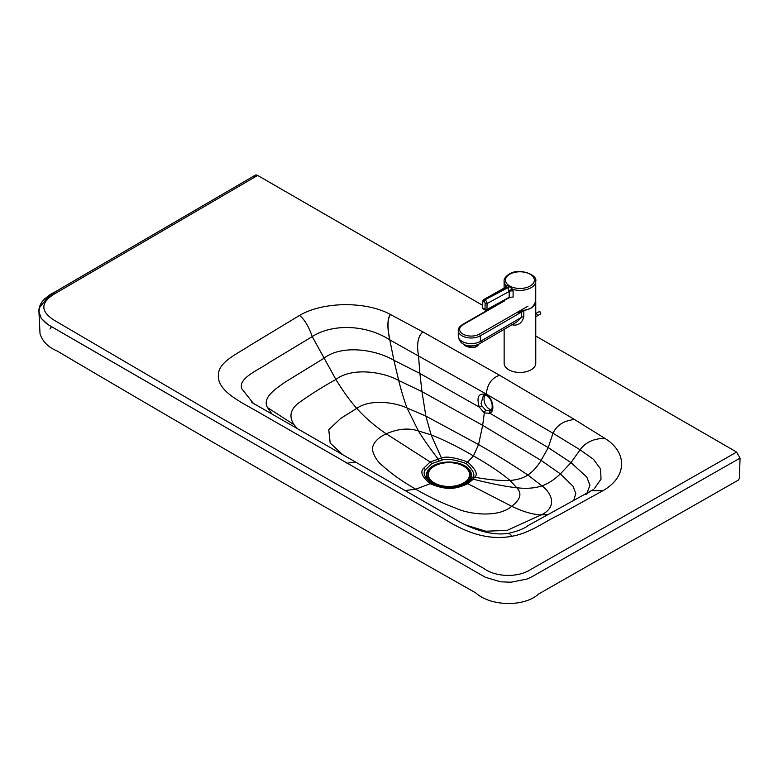 <?xml version="1.0" encoding="UTF-8"?>
<svg xmlns="http://www.w3.org/2000/svg" width="779" height="779" viewBox="0 0 779 779"><rect width="100%" height="100%" fill="white"/><g stroke="black" fill="none" stroke-linecap="round" stroke-linejoin="round"><path stroke-width="1.17" d="M474.577 477.196C478.189 474.674 475.891 469.62 467.692 462.015C454.624 457.331 445.88 456.017 441.469 458.081L430.154 461.957L423.416 468.5C419.998 471.996 422.247 477.06 430.164 483.671C448.568 491.51 457.633 488.151 467.789 483.701L473.272 479.192L474.577 477.196A3.437 2.707 -153.2 0 0 472.347 477.585C475.599 475.307 473.574 470.643 466.27 463.573C454.147 459.425 446.094 458.266 442.112 460.116L431.722 463.622L425.568 469.62C422.422 472.824 424.467 477.459 431.702 483.535L441.693 487.031L449.22 487.673L455.452 487.167L465.715 483.837L471.188 479.406L472.347 477.576A3.437 2.707 -153.2 0 1 474.577 477.196C488.569 479.757 500.381 480.828 510.002 480.419C500.605 472.512 488.423 464.362 473.457 455.939L478.559 444.575L482.678 425.353L484.314 412.919L489.962 413.289C495.356 410.786 492.727 397.835 486.262 394.563C478.657 392.655 476.32 396.832 479.28 407.115L484.314 412.919A2.064 1.188 -60 0 1 485.94 410.543L481.889 405.859L481.052 403.59L483.467 395.177M485.142 395.099A8.598 5.55 -113.2 0 0 484.45 402.139A8.598 5.55 -113.2 0 0 491.452 409.822M490.322 410.932L490.39 410.893A2.064 1.558 60.1 0 0 489.962 413.289L548.241 447.594L552.993 433.241L580.092 449.814L593.452 459.279L600.56 468.939L601.018 479.143L594.299 488.715M486.729 395.751A2.064 1.188 -60 0 1 486.671 395.722C492.786 398.741 493.487 409.91 490.39 410.893A2.064 1.558 60.1 0 1 490.507 410.835L485.94 410.543M253.516 403.541L241.753 388.721C237.946 377.942 258.745 370.006 269.534 362.352L312.233 336.596C332.662 323.48 366.149 324.57 389.802 339.887L486.31 394.067L552.993 433.241C556.829 425.091 564.015 420.514 574.551 419.53L604.835 438.363C627.952 452.502 627.046 477.274 602.8 490.751L558.231 515.338C543.596 522.154 530.791 532.739 512.154 536.234C484.041 541.561 459.776 528.853 442.735 518.025L254.441 409.851C237.546 400.396 216.543 389.656 218.461 374.329C218.86 361.826 237.391 353.793 249.884 345.496L299.506 315.466C322.886 301.502 365.838 301.035 390.279 314.404L422.89 331.903L499.543 375.244L574.551 419.53M297.481 428.762L294.004 424.701C288.24 415.82 290.713 407.923 301.424 401.01C311.873 393.619 323.363 386.433 335.895 379.47L312.233 336.596C308.669 326.343 304.433 319.293 299.506 315.466M51.463 326.674L49.983 329.001M738.434 480.039L739.407 478.374L740.05 458.11L531.736 576.869L526.974 579.05L510.878 582.234L500.595 581.806L485.453 577.307L480.818 574.717L48.025 324.629L41.277 318.397L38.95 311.717L39.495 307.676L46.623 298.766L50.362 296.439L46.623 298.766L39.495 307.676L38.95 311.717L40.021 333.792C42.592 341.572 48.249 347.278 56.974 350.901C195.091 432.394 334.668 513.04 475.706 592.848C490.088 606.198 523.887 607.454 538.63 593.997L738.443 480.039M535.767 336.031L735.259 451.275L736.583 452.122L740.05 458.11L531.736 576.869L526.974 579.05L510.878 582.234L500.595 581.806L485.453 577.307L480.818 574.717L50.401 326.041L46.37 323.509L41.277 318.397L38.95 311.717C38.862 307.929 40.002 304.482 42.378 301.385C46.078 297.315 50.275 294.18 54.968 291.969L255.376 175.119L57.636 290.392L44.724 298.776C38.853 304.735 38.736 310.1 38.95 311.717M254.305 177.359L254.363 176.823C254.782 174.944 255.872 174.486 257.645 175.431L482.308 305.144M736.583 452.122L530.411 569.663C518.006 577.687 496.135 577.317 484.002 568.563L222.745 418.898L54.423 320.383C40.42 311.503 40.313 302.749 54.092 294.141L257.645 175.431L54.092 294.141C40.313 302.749 40.42 311.503 54.423 320.383L222.745 418.898L484.002 568.563C496.135 577.317 518.006 577.687 530.411 569.663L736.583 452.122M504.938 288.396L507.742 287.402A3.437 2.025 120.9 0 0 509.028 286.321L505.737 285.28L505.62 287.655M509.388 286.526A3.437 1.957 119.4 0 1 508.142 287.626L484.791 299.896L507.742 287.402L509.203 291.482A3.437 1.986 180 0 1 513.108 291.093L512.864 289.418L509.028 286.321M509.359 297.773L510.177 297.539M520.265 310.587A15.814 9.134 -0 0 0 531.103 307.919A15.814 9.134 -0 0 0 531.22 307.851C534.17 305.251 535.679 302.437 535.748 299.389L535.738 281.238A15.814 9.134 -0 0 1 531.093 287.714A15.814 9.134 -0 0 1 512.864 289.418A3.437 1.461 160.9 0 0 508.999 290.762M508.891 297.987L508.891 297.987A1.373 0.818 -118.6 0 0 509.203 297.344L486.933 309.467A1.373 0.818 61.4 0 1 486.622 310.11L509.661 297.442M513.108 291.093L513.118 297.052L509.203 297.344L509.203 291.482L487.079 303.528A2.746 1.626 -118.6 0 0 485.19 300.129A1.373 0.798 -59.9 0 0 484.187 301.794A1.373 0.818 61.4 0 1 485.132 303.498L484.996 309.438L482.659 308.085A1.373 0.798 120.1 0 0 482.941 308.737L485.278 310.091A1.373 0.798 -59.9 0 1 484.996 309.438A1.373 0.769 -178.7 0 0 486.933 309.467L487.079 303.528A1.373 0.769 1.3 0 1 485.132 303.498M505.902 287.256A3.437 1.986 -0 0 0 505.62 286.74M505.717 287.626A3.437 2.707 13.7 0 0 505.99 286.984L505.99 286.984A3.437 2.707 13.7 0 0 505.737 285.28A15.814 9.134 -0 0 1 504.11 281.248C503.711 279.184 505.347 276.818 509.047 274.159C518.853 267.44 537.822 274.705 535.738 281.238M505.99 286.984L483.418 299.759L482.396 301.58A1.373 0.769 -178.7 0 0 482.795 302.145A1.373 0.818 61.4 0 1 483.788 301.57L484.187 301.794M504.14 329.205L504.14 363.326A15.814 9.124 0 0 0 513.887 371.749A15.814 9.124 0 0 0 531.122 369.782A15.814 9.124 0 0 0 535.767 363.326L535.767 301.561A15.814 9.124 180 0 1 531.122 308.017A15.814 9.124 180 0 1 523.683 310.432L517.451 312.837L521.297 312.243A5.502 3.174 180 0 1 523.829 311.405L523.683 310.432M513.195 323.986A5.502 1.899 -74.9 0 1 513.273 325.038C518.619 325.573 522.134 322.769 523.829 316.634L523.829 311.405M501.442 302.135L462.405 324.609C459.328 326.791 457.955 328.767 458.276 330.539A12.922 7.459 0 0 0 466.28 337.443A12.922 7.459 0 0 0 480.37 335.798L521.297 312.243L521.297 317.462L517.217 321.678L479.182 343.958C472.181 347.522 459.785 347.015 458.276 336.158A12.922 7.459 180 0 0 466.251 343.052A12.922 7.459 180 0 0 480.331 341.436A12.922 7.459 180 0 0 480.838 341.134C481.539 342.692 481.539 342.575 480.828 340.764M501.657 302.009L502.221 301.619M504.12 300.675L500.391 302.817M523.829 316.634A5.502 3.174 180 0 0 521.297 317.462L480.838 341.134M517.451 312.837L521.424 310.548M535.67 300.528A15.814 9.124 180 0 1 535.767 301.561M437.36 484.859A14.441 8.335 0 0 0 440.778 486.758M457.117 486.758A14.441 8.335 0 0 0 459.152 485.784A14.441 8.335 0 0 0 460.535 484.869M453.193 487.43A21.929 12.659 0 0 0 459.084 486.242A21.929 12.659 0 0 0 464.45 483.963A21.929 12.659 0 0 0 464.459 466.066A21.929 12.659 0 0 0 433.445 466.056A21.929 12.659 0 0 0 438.811 486.242A21.929 12.659 0 0 0 444.234 487.372M463.544 484.879A22.484 12.98 0 0 0 464.839 484.187A22.484 12.98 0 0 0 464.849 465.842A22.484 12.98 0 0 0 433.056 465.832A22.484 12.98 0 0 0 434.02 484.713M463.534 466.134A20.624 11.909 0 0 0 434.37 466.134A20.624 11.909 0 0 0 428.323 474.547A20.624 11.909 0 0 0 434.361 482.97A20.624 11.909 0 0 0 463.534 482.97A20.624 11.909 0 0 0 469.571 474.557A20.624 11.909 0 0 0 463.534 466.134M428.323 474.781A20.624 11.909 0 0 0 428.323 475.015A20.624 11.909 0 0 0 441.05 486.008A20.624 11.909 0 0 0 463.534 483.438A20.624 11.909 0 0 0 469.571 475.015A20.624 11.909 0 0 0 469.571 474.781M453.018 487.45L453.018 486.68M448.344 486.914L448.344 487.635M448.285 487.635L448.285 486.914M449.717 486.914L449.717 487.635M444.887 486.69L444.887 487.44M463.515 344.318A7.274 3.204 9.7 0 0 475.385 347.083L475.979 346.752A7.956 3.506 -170.3 0 1 463.115 343.899A7.956 3.506 9.7 0 0 475.979 346.752L476.242 345.214L475.979 346.752A7.956 3.506 9.7 0 0 478.199 344.844A7.956 3.506 -170.3 0 1 475.979 346.752L472.804 347.57L469.669 347.337L466.543 346.47L462.804 343.714M481.889 405.859L479.28 407.115L419.891 373.443L418.498 355.545C416.502 344.075 417.963 336.197 422.89 331.903M483.369 395.216L486.671 395.713A2.064 1.188 -60 0 1 486.262 394.563A2279.042 1316.568 120 0 0 486.31 394.067C487.303 384.29 491.715 378.019 499.543 375.244M431.702 483.535A3.437 1.986 -60 0 0 430.164 483.671L415.743 489.222C428.956 496.846 442.287 503.156 455.725 508.151C468.822 514.422 498.394 518.045 511.686 506.292C520.538 499.592 522.232 493.419 516.769 487.761L510.002 480.419C517.1 479.942 523.06 478.14 527.899 475.024C532.807 471.665 537.208 466.796 541.103 460.418L482.678 425.353L421.975 391.603L419.891 373.443L393.911 360.307L389.802 339.887C387.095 327.755 387.26 319.263 390.279 314.404M573.743 500.459L575.808 493.428L573.023 486.271L560.403 473.875L541.103 460.418L548.241 447.594L570.988 462.599L580.092 449.814C585.506 442.297 593.754 438.48 604.835 438.363M431.722 463.622A3.437 1.986 60 0 0 430.154 461.957L386.257 433.835C374.952 426.181 365.117 417.69 356.753 408.362C350.053 400.864 343.101 391.224 335.895 379.47C351.611 367.386 381.876 371.281 398.692 380.454L393.911 360.307C374.28 348.788 340.754 344.805 323.743 358.408L285.075 382.168C274.987 389.257 262.007 397.874 267.479 407.553L294.004 424.701M438.937 460.779A3.437 1.149 75.7 0 0 438.012 458.821C430.174 448.694 423.63 439.395 418.372 430.914L407.027 407.962C404.174 400.387 401.389 391.214 398.692 380.454L421.975 391.603L425.85 416.074L478.559 444.575C495.911 454.41 512.348 464.566 527.899 475.024L541.921 485.901C548.25 483.623 554.405 479.621 560.403 473.875L570.988 462.599L586.782 477.06L589.946 485.259L586.986 493.058M390.425 314.482C387.397 319.341 387.231 327.823 389.928 339.956M466.27 463.573A3.437 1.986 120 0 1 467.692 462.015L473.457 455.939C458.889 447.302 444.76 440.262 431.089 434.828L425.85 416.074L407.027 407.962C394.447 402.139 370.161 398.887 356.753 408.362L340.764 418.381L328.767 429.706L330.179 443.047L342.779 454.732M442.112 460.116A3.437 0.789 80.7 0 0 441.469 458.081L431.089 434.828L418.372 430.914C408.576 427.749 397.874 428.723 386.257 433.835C377.416 437.954 372.761 443.173 372.304 449.502C374.008 456.338 377.562 461.879 382.986 466.124C391.623 473.885 402.539 481.588 415.743 489.222L405.041 490.536M465.793 525.056L485.804 531.21L507.032 530.411L541.191 514.909C557.618 507.187 552.009 493.165 541.921 485.901C534.861 488.229 526.477 488.852 516.769 487.761C505.123 486.476 490.624 483.613 473.272 479.192A3.437 2.571 -142 0 0 471.188 479.406M548.065 514.52L541.191 514.909C532.826 514.578 522.991 511.706 511.686 506.292L467.789 483.701A3.437 1.986 -120 0 0 466.222 483.545M423.416 468.5A3.437 2.697 27 0 1 425.568 469.62M272.144 414.214L267.479 407.553M602.8 490.751L591.115 490.712L585.72 494.597M512.154 536.234L509.047 533.216C518.016 531.112 524.374 528.561 528.133 525.552L593.17 489.66M346.898 463.223L355.555 462.064L458.938 521.511C475.336 530.674 494.139 535.952 509.047 533.216M530.119 286.029A14.441 8.335 180 0 1 509.7 286.02A14.441 8.335 180 0 1 509.729 274.227A14.441 8.335 180 0 1 530.148 274.237A14.441 8.335 180 0 1 530.119 286.029M485.94 310.042A1.373 0.798 -59.9 0 1 485.278 310.091A1.373 1.373 0 0 0 486.622 310.11M482.795 302.145L482.659 308.085A1.373 0.769 -178.7 0 1 482.25 307.52A1.373 1.373 0 0 0 482.941 308.737M483.788 301.57A1.373 0.798 -59.9 0 1 484.791 299.896A2.746 1.626 -118.6 0 0 483.418 299.759M512.027 324.668A15.814 9.124 0 0 0 513.273 325.038M528.035 306.118L479.397 334.113A11.549 6.66 180 0 1 463.028 334.123A11.549 6.66 180 0 1 463.086 324.677L504.12 301.054M479.397 334.113L480.37 335.798L480.37 341.027M539.087 311.649L539.944 311.697L540.46 314.034A1.373 0.789 60.1 0 0 540.743 313.401A1.373 0.789 60.1 0 0 539.779 311.717A1.373 0.789 60.1 0 0 539.087 311.649L535.767 313.557A1.373 0.789 60.1 0 1 536.371 313.674A1.373 0.789 60.1 0 1 537.344 315.359A1.373 0.789 60.1 0 1 537.062 315.992L535.767 317.102M540.733 313.246A1.032 0.594 -119.9 0 0 540.022 311.863M433.046 484.256C448.636 489.933 455.218 487.849 464.888 484.265M251.529 402.305L355.555 462.064M504.12 301.463L504.12 300.587M504.11 288.493L504.11 281.248M482.25 307.52L482.396 301.58M458.276 330.539L458.276 336.158M540.46 314.034L537.062 315.992M475.706 347.122L478.267 344.435"/></g></svg>
